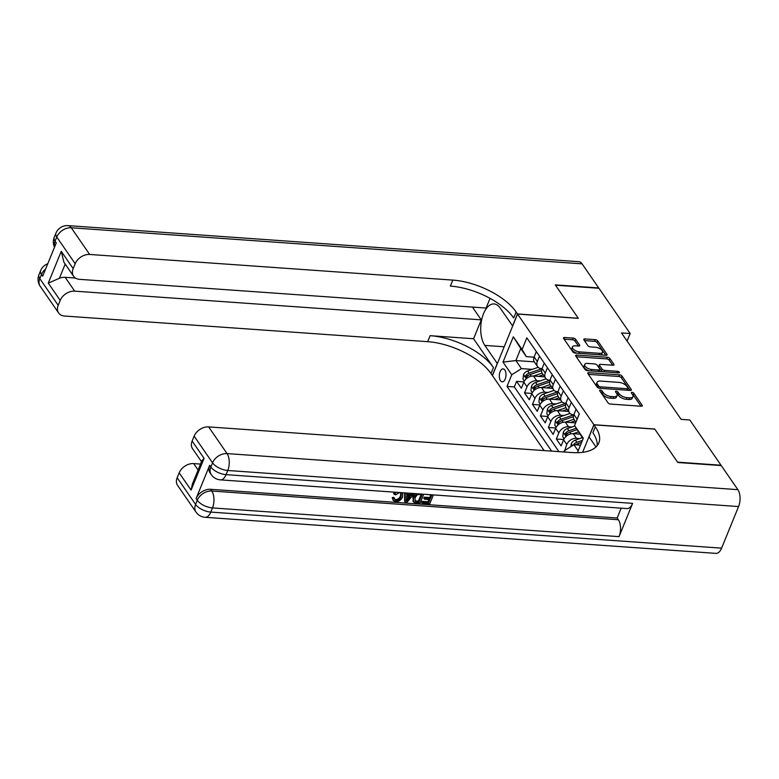 <?xml version="1.0" encoding="UTF-8"?>
<svg xmlns="http://www.w3.org/2000/svg" width="779" height="779" viewBox="0 0 779 779"><rect width="100%" height="100%" fill="white"/><g stroke="black" fill="none" stroke-linecap="round" stroke-linejoin="round"><path stroke-width="1.17" d="M600.375 390.084A1.392 0.643 22.2 0 0 599.626 390.357A1.392 0.643 22.2 0 0 599.723 390.795L608.019 402.821A1.986 0.925 22.2 0 0 610.502 404.067L641.205 406.239A1.986 0.925 22.2 0 0 642.266 405.859A1.986 0.925 22.2 0 0 642.13 405.226L633.833 393.2A1.392 0.643 22.2 0 0 632.09 392.324A1.392 0.643 22.2 0 0 631.35 392.597A1.392 0.643 22.2 0 0 631.448 393.035L632.519 394.593A6.368 2.95 22.2 0 1 632.957 396.608A6.368 2.95 22.2 0 1 629.559 397.826L626.998 397.641A6.368 2.95 22.2 0 1 619.042 393.638L617.971 392.08A1.392 0.643 22.2 0 0 616.228 391.204A1.392 0.643 22.2 0 0 615.488 391.477A1.392 0.643 22.2 0 0 615.585 391.915L616.656 393.473A6.368 2.95 22.2 0 1 617.095 395.489A6.368 2.95 22.2 0 1 613.696 396.706L611.135 396.521A6.368 2.95 22.2 0 1 603.18 392.519L602.109 390.961A1.392 0.643 22.2 0 0 600.375 390.084M500.488 380.688A6.485 3.32 -86 0 0 502.212 381.837A6.485 3.32 -86 0 0 505.717 377.406A6.485 3.32 -86 0 0 504.841 370.035A6.485 3.32 -86 0 0 503.117 368.886A6.485 3.32 -86 0 0 499.612 373.316A6.485 3.32 -86 0 0 500.488 380.688M575.662 339.342A1.986 0.925 22.2 0 0 573.178 338.096L564.561 337.482A1.986 0.925 22.2 0 0 563.499 337.862A1.986 0.925 22.2 0 0 563.645 338.495L572.847 351.845A1.986 0.925 22.2 0 0 575.34 353.101L606.033 355.263A1.986 0.925 22.2 0 0 607.094 354.883A1.986 0.925 22.2 0 0 606.958 354.25L597.746 340.9A1.986 0.925 22.2 0 0 595.263 339.654L584.863 338.914A1.986 0.925 22.2 0 0 583.802 339.293A1.986 0.925 22.2 0 0 583.938 339.926L587.882 345.642A1.986 0.925 22.2 0 0 590.365 346.889L595.526 347.259A5.326 2.464 22.2 0 1 600.706 349.177A5.326 2.464 22.2 0 1 602.537 352.293A5.326 2.464 22.2 0 1 599.694 353.306L579.488 351.884A5.326 2.464 22.2 0 1 574.308 349.966A5.326 2.464 22.2 0 1 572.468 346.85A5.326 2.464 22.2 0 1 575.311 345.827L578.68 346.071A1.986 0.925 22.2 0 0 579.742 345.691A1.986 0.925 22.2 0 0 579.605 345.058L575.662 339.342L574.99 341.007A1.986 0.925 22.2 0 0 572.497 339.751L564.103 339.167M578.369 318.358L555.505 285.211L598.944 288.279L630.153 333.529L621.467 332.915L681.109 419.365L689.795 419.978L721.013 465.219L677.574 462.151L654.711 429.015L593.9 424.721L517.558 314.064L578.369 318.358M588.846 372.674A1.986 0.925 22.2 0 0 587.775 373.053A1.986 0.925 22.2 0 0 587.921 373.686L597.123 387.036A1.986 0.925 22.2 0 0 599.616 388.283L630.308 390.454A1.986 0.925 22.2 0 0 631.37 390.075A1.986 0.925 22.2 0 0 631.233 389.442L622.022 376.091A1.986 0.925 22.2 0 0 619.539 374.835L588.846 372.674L588.242 374.144M584.99 369.441L575.778 356.091A1.986 0.925 22.2 0 1 575.642 355.458A1.986 0.925 22.2 0 1 576.703 355.078L607.406 357.249A1.986 0.925 22.2 0 1 609.889 358.496L613.833 364.212A1.986 0.925 22.2 0 1 613.969 364.845A1.986 0.925 22.2 0 1 612.907 365.224L600.453 364.338A1.986 0.925 22.2 0 0 599.392 364.718A1.986 0.925 22.2 0 0 599.528 365.351L602.148 369.139A1.986 0.925 22.2 0 0 604.631 370.395L617.591 371.31A1.392 0.643 22.2 0 1 618.945 371.817A1.392 0.643 22.2 0 1 619.432 372.625A1.392 0.643 22.2 0 1 618.682 372.898L587.473 370.687A1.986 0.925 22.2 0 1 584.99 369.441M523.965 381.895L516.584 381.369L521.355 388.283L523.829 382.207L527.013 386.822A8.111 5.862 -34.6 0 1 536.682 380.658L540.168 380.902M531.921 393.414L524.53 392.898L529.301 399.812L531.784 393.736L534.969 398.351A8.111 5.862 -34.6 0 1 544.628 392.188L548.114 392.431M539.876 404.944L532.485 404.418L537.257 411.341L539.74 405.265L542.914 409.881A8.111 5.862 -34.6 0 1 552.584 403.707L556.07 403.96M547.832 416.473L540.441 415.947L545.212 422.861L547.686 416.794L550.87 421.4A8.111 5.862 -34.6 0 1 560.539 415.236L564.025 415.48M555.778 428.002L548.387 427.476L553.158 434.39L555.641 428.323L558.825 432.929A8.111 5.862 -34.6 0 1 568.485 426.765L571.971 427.009M563.733 439.522L556.342 439.005L561.114 445.919L563.597 439.843A8.111 5.862 -34.6 0 1 573.256 433.679L579.79 434.146M523.829 382.207A8.111 5.862 145.4 0 1 533.498 376.043L544.648 376.832M531.784 393.736A8.111 5.862 145.4 0 1 541.454 387.572L552.603 388.361M539.74 405.265A8.111 5.862 145.4 0 1 549.399 399.101L560.549 399.89M547.686 416.794A8.111 5.862 145.4 0 1 557.355 410.63L568.504 411.419M555.641 428.323A8.111 5.862 145.4 0 1 565.311 422.15L575.662 422.89M544.151 450.593L492.435 375.624L517.558 314.064M593.9 424.721L582.634 452.317M563.792 451.986L564.249 450.856L573.909 444.692L580.491 445.16M516.584 381.369L514.306 386.939L507.012 386.423L551.639 451.129M507.012 386.423L511.764 374.777L503.01 362.099L513.332 336.81L522.086 349.489L526.838 337.843L579.323 413.922L574.571 425.568L583.315 438.246L577.424 452.696M565.087 452.073L564.249 450.856M541.999 368.71L541.571 368.681A8.111 5.862 -34.6 0 1 537.607 366.627A8.111 5.862 -34.6 0 1 537.335 361.534L539.506 356.207M549.955 380.24L549.516 380.201A8.111 5.862 -34.6 0 1 545.563 378.156A8.111 5.862 -34.6 0 1 545.281 373.053L547.462 367.737M557.91 391.759L557.472 391.73A8.111 5.862 -34.6 0 1 553.509 389.685A8.111 5.862 -34.6 0 1 553.236 384.583L555.408 379.256M565.856 403.288L565.427 403.259A8.111 5.862 -34.6 0 1 561.464 401.204A8.111 5.862 -34.6 0 1 561.192 396.112L563.363 390.785M573.811 414.817L573.373 414.788A8.111 5.862 -34.6 0 1 569.42 412.734A8.111 5.862 -34.6 0 1 569.147 407.641L571.319 402.315M564.717 450.564L566.771 444.458A8.111 5.862 -34.6 0 1 576.441 438.295L579.927 438.538M575.944 422.199L574.191 419.647A8.111 5.862 -34.6 0 1 573.919 414.555L576.09 409.228M576.762 420.202A8.111 5.862 -34.6 0 1 577.093 419.17L579.264 413.844M536.322 351.592L534.151 356.918A8.111 5.862 145.4 0 0 534.423 362.021L537.607 366.627M544.278 363.121L542.106 368.448A8.111 5.862 145.4 0 0 542.379 373.54L545.563 378.156M552.233 374.65L550.052 379.977A8.111 5.862 145.4 0 0 550.334 385.069L553.509 389.685M560.179 386.18L558.007 391.496A8.111 5.862 145.4 0 0 558.28 396.599L561.464 401.204M568.134 397.699L565.963 403.025A8.111 5.862 145.4 0 0 566.236 408.128L569.42 412.734M556.342 439.005L558.825 432.929M548.387 427.476L550.87 421.4M540.441 415.947L542.914 409.881M532.485 404.418L534.969 398.351M524.53 392.898L527.013 386.822M514.306 386.939L558.942 451.635M534.316 361.846L515.864 360.55L521.424 368.613L532.213 369.373M573.909 444.692L578.164 450.856M583.062 438.879L574.571 425.568M627.085 341.056L630.153 333.529M534.053 357.181L526.312 356.636L520.752 348.564L515.864 360.55L503.01 362.099M522.086 349.489L526.312 356.636M521.424 368.613L511.764 374.777M513.332 336.81L520.752 348.564M600.531 391.964A1.392 0.643 22.2 0 1 601.427 392.626L602.508 394.184A6.368 2.95 22.2 0 0 610.463 398.186L611.135 396.521M617.095 395.489L616.423 397.154A6.368 2.95 22.2 0 1 613.015 398.371L610.463 398.186M632.957 396.608L632.275 398.273A6.368 2.95 22.2 0 1 628.877 399.491L626.326 399.306A6.368 2.95 22.2 0 1 618.37 395.304L617.289 393.746A1.392 0.643 22.2 0 0 616.393 393.083M640.99 406.219L633.152 394.865A1.392 0.643 22.2 0 0 632.256 394.203M630.094 390.435L621.35 377.757A1.986 0.925 22.2 0 0 618.857 376.5L588.379 374.348M598.661 385.956A1.392 0.643 22.2 0 0 600.395 386.832L627.338 388.74A1.392 0.643 22.2 0 0 628.088 388.468A1.392 0.643 22.2 0 0 627.991 388.03L626.861 386.384A6.368 2.95 22.2 0 0 618.906 382.382L600.482 381.077A6.368 2.95 22.2 0 0 597.084 382.294A6.368 2.95 22.2 0 0 597.522 384.32L598.661 385.956L597.98 387.621A1.392 0.643 22.2 0 0 598.233 387.893M627.338 390.24A1.392 0.643 22.2 0 0 627.407 390.133L628.088 388.468M597.084 382.294L596.402 383.959A6.368 2.95 22.2 0 0 596.85 385.985L597.522 384.32M597.98 387.621L596.85 385.985M576.236 356.753L606.724 358.905L607.406 357.249M612.693 365.205L609.207 360.161A1.986 0.925 22.2 0 0 606.724 358.905M599.392 364.718L598.71 366.383A1.986 0.925 22.2 0 0 598.847 367.016L601.466 370.804A1.986 0.925 22.2 0 0 602.8 371.778M587.532 363.433A5.326 2.464 22.2 0 0 584.698 364.445A5.326 2.464 22.2 0 0 586.529 367.561A5.326 2.464 22.2 0 0 591.709 369.48L598.837 369.986A1.986 0.925 22.2 0 0 599.898 369.606A1.986 0.925 22.2 0 0 599.762 368.973L597.142 365.185A1.986 0.925 22.2 0 0 594.659 363.929L587.532 363.433M584.698 364.445L584.016 366.111A5.326 2.464 22.2 0 0 589.197 370.814M599.002 371.505A1.986 0.925 22.2 0 0 599.217 371.271L599.898 369.606M578.466 346.051L574.99 341.007M572.468 346.85L571.796 348.505A5.326 2.464 22.2 0 0 576.966 353.208M600.56 354.873A5.326 2.464 22.2 0 0 601.865 353.958L602.537 352.293M605.819 355.253L597.074 342.565A1.986 0.925 22.2 0 0 594.581 341.319L584.396 340.598M570.9 446.61L571.26 443.777A5.375 3.885 -34.6 0 1 575.369 440.106L582.264 437.73M575.73 444.819A5.375 3.885 -34.6 0 1 577.833 443.679L581.631 442.375M582.449 440.378L576.879 442.297A5.375 3.885 145.4 0 0 573.49 444.741L573.295 445.091M394.505 499.281L395.596 499.592C397.972 499.456 399.588 498.239 400.445 495.941L400.893 493.068M402.675 492.737L402.558 496.963C401.234 500.021 398.945 501.588 395.693 501.666L393.268 500.517L392.859 498.482L394.447 498.278L394.739 499.826L396.229 500.517C398.605 500.381 400.221 499.164 401.078 496.866L401.282 493.458L399.51 492.591L395.566 494.879L393.59 493.526L394.729 492.182M393.268 500.517L392.217 497.557L393.814 497.362L394.447 498.278M406.706 494.324L410.504 494.587L411.507 493.36M414.35 493.565L406.92 502.328L405.265 502.212L404.632 501.286L404.574 492.873M433.367 494.908L429.687 503.935L422.335 503.419L421.692 502.494L422.169 501.345L428.051 501.754L428.956 499.534M422.335 503.419L422.802 502.26L428.684 502.679L429.94 499.612L424.458 499.222L423.825 498.297L424.292 497.148L429.774 497.538L430.836 494.928M209.668 465.267L210.856 467.001A12.172 8.803 145.4 0 0 211.265 474.645L210.077 472.911A12.172 8.803 -34.6 0 1 209.668 465.267L196.084 498.55A12.172 8.803 -34.6 0 1 210.583 489.3L211.771 491.023L618.341 519.739A12.172 6.232 94 0 1 619.042 536.634L632.616 503.361A12.172 6.232 94 0 1 626.988 508.58L220.428 479.874A12.172 6.232 -86 0 0 226.056 474.645L632.616 503.361M621.165 508.161L617.153 518.006L210.583 489.3M413.357 501.725L412.889 496.788L415.032 493.613M412.851 500.985L413.483 501.91L413.522 497.713L416.746 493.73M677.808 462.502L654.788 429.132L593.978 424.837L595.331 426.795A50.693 23.487 -157.8 0 1 598.837 442.881A50.693 23.487 -157.8 0 1 571.776 452.541L208.645 426.902L227.049 453.592L737.869 489.66L721.247 465.569L677.808 462.502M593.978 424.837L589.051 436.902L595.993 446.951M191.098 490.127L192.384 484.022L201.946 460.603L204.069 458.354L191.098 490.127L179.17 472.843L177.164 477.751L195.578 504.432L197.272 500.274L196.084 498.55M179.17 472.843A12.172 8.803 -34.6 0 1 193.669 463.593L198.1 470.019M200.524 464.08L193.669 463.593M619.042 536.634L212.472 507.927L210.778 512.085A12.172 5.638 22.2 0 1 195.578 504.432A12.172 8.803 145.4 0 0 195.987 512.076L177.583 485.395A12.172 8.803 -34.6 0 1 177.164 477.751M737.869 489.66A12.172 6.232 94 0 1 738.57 506.554L721.588 548.153A12.172 6.232 94 0 1 715.959 553.372L205.15 517.305A12.172 6.232 -86 0 0 210.778 512.085L721.588 548.153M201.498 461.684L192.549 448.704A12.172 8.803 -34.6 0 1 192.14 441.06L204.069 458.354M738.57 506.554L227.75 470.487L226.056 474.645A12.172 5.638 22.2 0 1 210.856 467.001L212.55 462.833L194.146 436.152L192.14 441.06M194.146 436.152A12.172 8.803 -34.6 0 1 208.645 426.902M617.153 518.006L618.341 519.739M595.331 426.795L592.887 432.783A50.693 23.487 -157.8 0 1 597.162 445.695M424.458 499.222L424.925 498.063L430.407 498.453L431.819 494.996L425.519 494.353M430.407 498.453L429.774 497.538M424.925 498.063L424.292 497.148M428.684 502.679L428.051 501.754M422.802 502.26L422.169 501.345M423.747 494.227L420.056 503.253L414.71 502.728L413.483 501.91M422.189 494.324L417.291 494.704L414.983 497.839L415.304 501.52L419.063 501.997L422.189 494.324M414.827 501.082L418.42 501.072L421.205 494.246M413.522 497.713L412.889 496.788M419.063 501.997L418.42 501.072M416.95 501.851L416.307 500.926M406.735 493.029L406.696 495.201L411.137 495.512L412.821 493.458M405.265 502.212L405.207 492.922M408.03 499.32L410.221 496.632L406.667 496.379L406.56 501.121L408.03 499.32L407.388 498.404L408.907 496.544M411.137 495.512L410.504 494.587M406.599 499.271L407.388 498.404M401.078 496.866L400.445 495.941M396.229 500.517L395.596 499.592M392.859 498.482L392.217 497.557M394.232 494.451L396.404 492.299M40.196 286.273A12.172 12.172 0 0 1 38.95 274.763A12.172 5.638 22.2 0 0 39.787 278.619L58.201 305.31A12.172 8.803 145.4 0 0 58.61 312.954L40.196 286.273A12.172 8.803 -34.6 0 1 39.787 278.619L41.491 274.461L42.679 276.194L56.263 242.912L55.066 241.188L56.77 237.02A12.172 8.803 -34.6 0 1 71.269 227.78L89.673 254.46A12.172 8.803 145.4 0 0 75.174 263.711L56.77 237.02A12.172 5.638 -157.8 0 1 55.922 233.164A12.172 12.172 0 0 1 68.046 225.628A12.172 6.232 -86 0 1 71.269 227.78L582.079 263.847L598.7 287.938L555.261 284.871L578.291 318.241L517.48 313.947L516.126 311.989A50.693 23.487 22.2 0 0 452.803 280.099L89.673 254.46M512.679 326.021L500.108 307.968A22.815 11.685 -86 0 0 494.071 303.937A22.815 11.685 -86 0 0 481.734 319.507A22.815 11.685 -86 0 0 484.83 345.409L497.275 363.452L492.347 375.507L491.004 373.55A50.693 23.487 22.2 0 0 427.681 341.669L64.55 316.031A12.172 8.803 145.4 0 1 58.61 312.954M512.553 326.012L517.48 313.947M65.193 264.1L59.399 278.288L48.279 283.108L61.249 251.325L73.177 268.619A12.172 8.803 145.4 0 0 73.586 276.263A12.172 8.803 145.4 0 0 79.526 279.34L486.096 308.046L490.049 298.357M472.454 307.082L481.266 319.857L74.706 291.151A12.172 8.803 145.4 0 0 60.207 300.402L48.279 283.108M473.564 338.748L493.448 367.561A50.693 23.487 22.2 0 0 430.125 335.681L473.564 338.748L481.266 319.857M73.177 268.619L75.174 263.711M68.046 225.628L578.865 261.695A12.172 6.232 94 0 1 582.079 263.847M58.201 305.31L60.207 300.402M59.399 278.288A12.172 8.803 -34.6 0 1 65.163 277.324L74.706 291.151M75.427 278.045L65.163 277.324M516.126 311.989L513.682 317.978A50.693 23.487 22.2 0 0 450.359 286.097L452.803 280.099M61.249 251.325L63.897 262.221L73.586 276.263M578.33 434.039L579.449 433.65M573.305 433.689L578.349 431.946M564.132 438.752L562.74 436.737L563.305 432.257A5.375 3.885 -34.6 0 1 567.414 428.577L574.844 426.025M576.178 428.275L568.923 430.768A5.375 3.885 145.4 0 0 565.544 433.212C565.048 434.935 565.369 435.393 566.499 434.594A5.375 3.885 -34.6 0 1 569.877 432.15L577.015 429.696M565.749 435.101L566.499 434.594M570.374 422.51L575.058 420.903M565.35 422.16L573.919 419.209M556.187 427.223L554.794 425.207L555.349 420.728A5.375 3.885 -34.6 0 1 559.458 417.047L570.014 413.425M573.802 414.847A15.512 11.218 145.4 0 0 573.247 415.022L560.977 419.238A5.375 3.885 145.4 0 0 557.589 421.682C557.102 423.406 557.413 423.864 558.543 423.065A5.375 3.885 -34.6 0 1 561.932 420.621L573.412 416.677M557.793 423.581L558.543 423.065M562.428 410.981L567.102 409.384M560.539 415.236L557.355 410.63L565.973 407.69M548.231 415.704L546.839 413.678L547.403 409.199A5.375 3.885 -34.6 0 1 551.513 405.518L562.058 401.906M565.846 403.318A15.512 11.218 145.4 0 0 565.291 403.503L553.022 407.709A5.375 3.885 145.4 0 0 549.633 410.153C549.146 411.877 549.468 412.344 550.587 411.536A5.375 3.885 -34.6 0 1 553.976 409.092L565.457 405.158M549.838 412.052L550.587 411.536M554.473 399.461L559.147 397.855M549.448 399.101L558.017 396.16M540.275 404.174L538.883 402.149L539.448 397.67A5.375 3.885 -34.6 0 1 543.557 393.999L554.103 390.376M557.9 391.788A15.512 11.218 145.4 0 0 557.336 391.973L545.066 396.19A5.375 3.885 145.4 0 0 541.687 398.634C541.191 400.357 541.512 400.815 542.642 400.017A5.375 3.885 -34.6 0 1 546.021 397.572L557.511 393.629M541.892 400.523L542.642 400.017M546.517 387.932L551.191 386.326M541.493 387.572L550.062 384.631M532.33 392.645L530.937 390.63L531.492 386.15A5.375 3.885 -34.6 0 1 535.601 382.47L546.157 378.847M549.945 380.269A15.512 11.218 145.4 0 0 549.39 380.444L537.12 384.66A5.375 3.885 145.4 0 0 533.732 387.105C533.245 388.828 533.557 389.286 534.686 388.487A5.375 3.885 -34.6 0 1 538.075 386.043L549.555 382.099M533.936 388.994L534.686 388.487M538.571 376.403L543.245 374.796M536.682 380.658L533.498 376.043L542.116 373.102M524.374 381.116L522.982 379.1L523.546 374.621A5.375 3.885 -34.6 0 1 527.656 370.94L538.201 367.318M541.989 368.74A15.512 11.218 145.4 0 0 541.434 368.915L529.165 373.131A5.375 3.885 145.4 0 0 525.776 375.575C525.289 377.299 525.601 377.757 526.731 376.958A5.375 3.885 -34.6 0 1 530.119 374.514L541.6 370.57M525.981 377.464L526.731 376.958M541.454 387.572L544.628 392.188M549.399 399.101L552.584 403.707M565.311 422.15L568.485 426.765M573.256 433.679L576.441 438.295M573.919 414.555L577.093 419.17M534.151 356.918L537.335 361.534M542.106 368.448L545.281 373.053M550.052 379.977L553.236 384.583M558.007 391.496L561.192 396.112M565.963 403.025L569.147 407.641M563.597 439.843L566.771 444.458M602.508 394.184L603.18 392.519M613.015 398.371L613.696 396.706M617.289 393.746L617.971 392.08M618.37 395.304L619.042 393.638M626.326 399.306L626.998 397.641M628.877 399.491L629.559 397.826M633.152 394.865L633.833 393.2M641.721 406.21L642.13 405.226M601.427 392.626L602.109 390.961M618.857 376.5L619.539 374.835M621.35 377.757L622.022 376.091M630.834 390.425L631.233 389.442M599.801 388.302L600.395 386.832M626.744 390.201L627.338 388.74M576.1 356.558L576.703 355.078M609.207 360.161L609.889 358.496M613.424 365.195L613.833 364.212M598.847 367.016L599.528 365.351M601.466 370.804L602.148 369.139M604.037 371.856L604.631 370.395M616.997 372.771L617.591 371.31M591.115 370.95L591.709 369.48M598.233 371.447L598.837 369.986M579.206 346.042L579.605 345.058M578.894 353.345L579.488 351.884M599.1 354.776L599.694 353.306M584.26 340.394L584.863 338.914M594.581 341.319L595.263 339.654M597.074 342.565L597.746 340.9M606.559 355.243L606.958 354.25M563.967 338.962L564.561 337.482M572.497 339.751L573.178 338.096M571.241 443.894L572.438 445.627M577.833 443.679L578.768 445.033M575.369 440.106L576.879 442.297M211.771 491.023A12.172 8.803 145.4 0 0 197.272 500.274A12.172 5.638 -157.8 0 0 212.472 507.927A12.172 6.232 -86 0 0 211.771 491.023M227.049 453.592A12.172 8.803 145.4 0 0 212.55 462.833A12.172 5.638 -157.8 0 0 227.75 470.487A12.172 6.232 -86 0 0 227.049 453.592M493.448 367.561L491.004 373.55M430.125 335.681L427.681 341.669M54.598 246.982A12.172 8.803 -34.6 0 1 55.066 241.188A12.172 5.638 22.2 0 1 54.228 237.322A12.172 12.172 0 0 0 54.52 247.177M47.753 263.769A12.172 12.172 0 0 0 40.644 270.605A12.172 5.638 -157.8 0 0 41.491 274.461A12.172 8.803 -34.6 0 1 45.649 268.921M504.208 346.772L484.83 345.409M563.295 432.364L566.08 436.406M569.877 432.15L571.046 433.845M567.414 428.577L568.923 430.768M567.696 433.367L565.544 433.212M555.339 420.835L558.124 424.876M561.932 420.621L563.09 422.315M559.458 417.047L560.977 419.238M559.741 421.838L557.589 421.682M547.384 409.316L550.169 413.347M553.976 409.092L555.145 410.786M551.513 405.518L553.022 407.709M551.785 410.309L549.633 410.153M539.438 397.787L542.223 401.828M546.021 397.572L547.189 399.257M543.557 393.999L545.066 396.19M543.839 398.78L541.687 398.634M531.482 386.257L534.267 390.298M538.075 386.043L539.234 387.738M535.601 382.47L537.12 384.66M535.884 387.26L533.732 387.105M523.527 374.728L526.312 378.769M530.119 374.514L531.288 376.208M527.656 370.94L529.165 373.131M527.928 375.731L525.776 375.575M195.987 512.076A12.172 12.172 0 0 0 205.15 517.305M211.265 474.645A12.172 12.172 0 0 0 220.428 479.874M54.228 237.322L55.922 233.164M38.95 274.763L40.644 270.605"/></g></svg>

